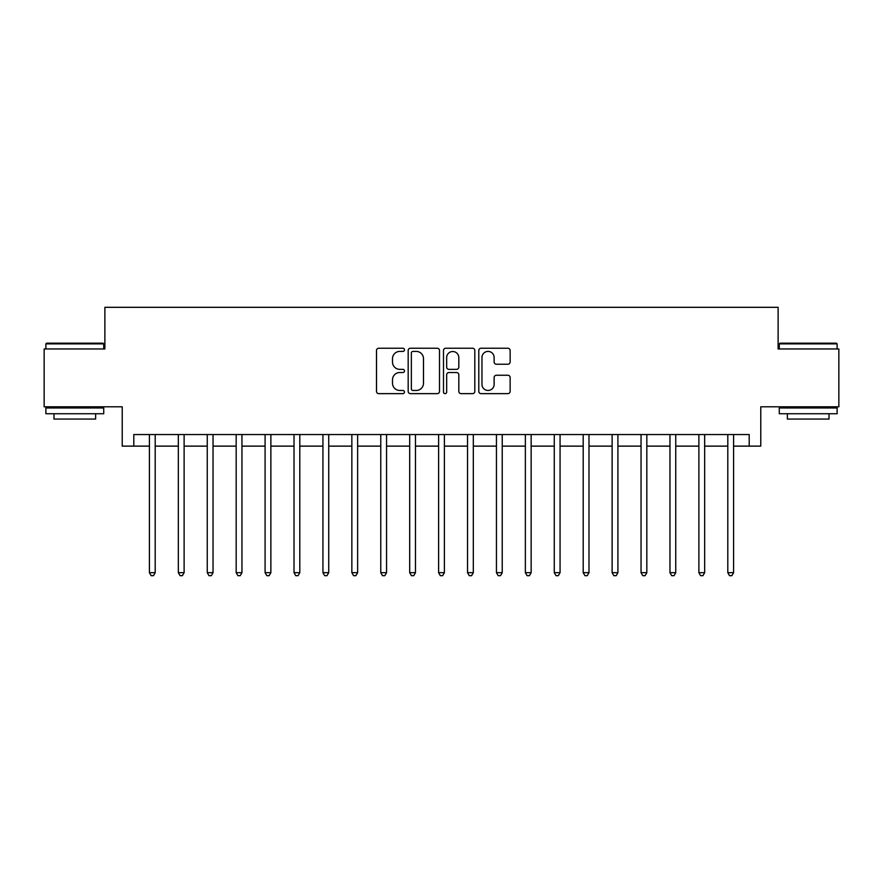 <?xml version="1.0" encoding="UTF-8"?>
<svg xmlns="http://www.w3.org/2000/svg" width="883" height="883" viewBox="0 0 883 883"><rect width="100%" height="100%" fill="white"/><g stroke="black" fill="none" stroke-linecap="round" stroke-linejoin="round"><path stroke-width="1.32" d="M404.48 349.823A1.589 1.589 0 0 0 402.891 348.233L378.763 348.233A2.274 2.274 0 0 0 376.5 350.496L376.5 391.379A2.274 2.274 0 0 0 378.763 393.641L402.891 393.641A1.589 1.589 0 0 0 404.48 392.052A1.589 1.589 0 0 0 402.891 390.463L399.767 390.463A7.263 7.263 0 0 1 392.505 383.2L392.505 379.789A7.263 7.263 0 0 1 399.767 372.527L402.891 372.527A1.589 1.589 0 0 0 404.48 370.937A1.589 1.589 0 0 0 402.891 369.348L399.767 369.348A7.263 7.263 0 0 1 392.505 362.085L392.505 358.675A7.263 7.263 0 0 1 399.767 351.412L402.891 351.412A1.589 1.589 0 0 0 404.48 349.823M507.868 364.238A2.274 2.274 0 0 0 510.142 361.964L510.142 350.496A2.274 2.274 0 0 0 507.868 348.233L481.069 348.233A2.274 2.274 0 0 0 478.796 350.496L478.796 391.379A2.274 2.274 0 0 0 481.069 393.641L507.868 393.641A2.274 2.274 0 0 0 510.142 391.379L510.142 377.527A2.274 2.274 0 0 0 507.868 375.253L496.401 375.253A2.274 2.274 0 0 0 494.127 377.527L494.127 384.392A6.071 6.071 0 0 1 488.056 390.463A6.071 6.071 0 0 1 481.975 384.392L481.975 357.483A6.071 6.071 0 0 1 488.056 351.412A6.071 6.071 0 0 1 494.127 357.483L494.127 361.964A2.274 2.274 0 0 0 496.401 364.238L507.868 364.238M133.797 446.125L133.797 434.557L749.203 434.557L749.203 446.125L760.771 446.125L760.771 406.798L838.85 406.798L838.85 348.962L778.122 348.962L778.122 307.317L104.878 307.317L104.878 348.962L44.15 348.962L44.15 406.798L122.229 406.798L122.229 446.125L149.415 446.125M439.513 350.496A2.274 2.274 0 0 0 437.24 348.233L410.44 348.233A2.274 2.274 0 0 0 408.178 350.496L408.178 391.379A2.274 2.274 0 0 0 410.44 393.641L437.24 393.641A2.274 2.274 0 0 0 439.513 391.379L439.513 350.496M445.76 348.233L472.56 348.233A2.274 2.274 0 0 1 474.822 350.496L474.822 391.379A2.274 2.274 0 0 1 472.56 393.641L461.092 393.641A2.274 2.274 0 0 1 458.818 391.379L458.818 374.8A2.274 2.274 0 0 0 456.544 372.527L448.939 372.527A2.274 2.274 0 0 0 446.666 374.8L446.666 392.052A1.589 1.589 0 0 1 445.076 393.641A1.589 1.589 0 0 1 443.487 392.052L443.487 350.496A2.274 2.274 0 0 1 445.76 348.233M155.198 446.125L178.333 446.125M184.117 446.125L207.251 446.125M213.035 446.125L236.169 446.125M241.953 446.125L265.088 446.125M270.871 446.125L294.017 446.125M299.801 446.125L322.935 446.125M328.719 446.125L351.853 446.125M357.637 446.125L380.772 446.125M386.555 446.125L409.69 446.125M415.474 446.125L438.608 446.125M444.392 446.125L467.526 446.125M473.31 446.125L496.445 446.125M502.228 446.125L525.363 446.125M531.147 446.125L554.281 446.125M560.065 446.125L583.199 446.125M588.983 446.125L612.129 446.125M617.912 446.125L641.047 446.125M646.831 446.125L669.965 446.125M675.749 446.125L698.883 446.125M704.667 446.125L727.802 446.125M733.585 446.125L749.203 446.125M412.946 351.412A1.589 1.589 0 0 0 411.357 353.001L411.357 388.873A1.589 1.589 0 0 0 412.946 390.463L416.235 390.463A7.263 7.263 0 0 0 423.498 383.2L423.498 358.675A7.263 7.263 0 0 0 416.235 351.412L412.946 351.412M458.818 357.593A6.071 6.071 0 0 0 452.736 351.522A6.071 6.071 0 0 0 446.666 357.593L446.666 367.074A2.274 2.274 0 0 0 448.939 369.348L456.544 369.348A2.274 2.274 0 0 0 458.818 367.074L458.818 357.593M155.485 434.557L155.364 434.855A2.318 2.318 0 0 0 155.198 435.716L155.198 572.681L149.415 572.681L149.415 435.716A2.318 2.318 0 0 0 149.249 434.855L149.128 434.557M155.198 572.681L153.465 575.683L151.148 575.683L149.415 572.681M184.404 434.557L184.282 434.855A2.318 2.318 86.2 0 0 184.117 435.716L184.117 572.681L178.333 572.681L178.333 435.716A2.318 2.318 86.2 0 0 178.167 434.855L178.046 434.557M184.117 572.681L182.384 575.683L180.066 575.683L178.333 572.681M213.322 434.557L213.2 434.855A2.318 2.318 86.2 0 0 213.035 435.716L213.035 572.681L207.251 572.681L207.251 435.716A2.318 2.318 86.2 0 0 207.086 434.855L206.964 434.557M213.035 572.681L211.302 575.683L208.984 575.683L207.251 572.681M242.24 434.557L242.13 434.855A2.318 2.318 86.2 0 0 241.953 435.716L241.953 572.681L236.169 572.681L236.169 435.716A2.318 2.318 86.2 0 0 236.004 434.855L235.893 434.557M241.953 572.681L240.22 575.683L237.913 575.683L236.169 572.681M271.158 434.557L271.048 434.855A2.318 2.318 86.2 0 0 270.871 435.716L270.871 572.681L265.088 572.681L265.088 435.716A2.318 2.318 86.2 0 0 264.922 434.855L264.812 434.557M270.871 572.681L269.138 575.683L266.832 575.683L265.088 572.681M46.578 343.178L103.024 343.178L103.719 343.873L45.883 343.873L46.578 343.178M74.801 413.741L45.883 413.741L45.883 407.957L103.719 407.957L103.719 413.741L74.801 413.741M95.629 413.741L95.629 419.061L53.984 419.061L53.984 413.741M779.976 343.178L836.422 343.178L837.117 343.873L779.281 343.873L779.976 343.178M808.199 413.741L779.281 413.741L779.281 407.957L837.117 407.957L837.117 413.741L808.199 413.741M829.016 413.741L829.016 419.061L787.371 419.061L787.371 413.741M300.077 434.557L299.966 434.855A2.318 2.318 86.2 0 0 299.801 435.716L299.801 572.681L294.017 572.681L294.017 435.716A2.318 2.318 86.2 0 0 293.84 434.855L293.73 434.557M299.801 572.681L298.057 575.683L295.75 575.683L294.017 572.681M328.995 434.557L328.884 434.855A2.318 2.318 86.2 0 0 328.719 435.716L328.719 572.681L322.935 572.681L322.935 435.716A2.318 2.318 86.2 0 0 322.759 434.855L322.648 434.557M328.719 572.681L326.975 575.683L324.668 575.683L322.935 572.681M357.924 434.557L357.803 434.855A2.318 2.318 86.2 0 0 357.637 435.716L357.637 572.681L351.853 572.681L351.853 435.716A2.318 2.318 86.2 0 0 351.688 434.855L351.566 434.557M357.637 572.681L355.904 575.683L353.586 575.683L351.853 572.681M386.842 434.557L386.721 434.855A2.318 2.318 86.2 0 0 386.555 435.716L386.555 572.681L380.772 572.681L380.772 435.716A2.318 2.318 86.2 0 0 380.606 434.855L380.485 434.557M386.555 572.681L384.822 575.683L382.505 575.683L380.772 572.681M415.761 434.557L415.639 434.855A2.318 2.318 86.2 0 0 415.474 435.716L415.474 572.681L409.69 572.681L409.69 435.716A2.318 2.318 86.2 0 0 409.524 434.855L409.403 434.557M415.474 572.681L413.741 575.683L411.423 575.683L409.69 572.681M444.679 434.557L444.557 434.855A2.318 2.318 86.2 0 0 444.392 435.716L444.392 572.681L438.608 572.681L438.608 435.716A2.318 2.318 86.2 0 0 438.443 434.855L438.321 434.557M444.392 572.681L442.659 575.683L440.341 575.683L438.608 572.681M473.597 434.557L473.476 434.855A2.318 2.318 86.2 0 0 473.31 435.716L473.31 572.681L467.526 572.681L467.526 435.716A2.318 2.318 86.2 0 0 467.361 434.855L467.239 434.557M473.31 572.681L471.577 575.683L469.259 575.683L467.526 572.681M502.515 434.557L502.394 434.855A2.318 2.318 86.2 0 0 502.228 435.716L502.228 572.681L496.445 572.681L496.445 435.716A2.318 2.318 86.2 0 0 496.279 434.855L496.158 434.557M502.228 572.681L500.495 575.683L498.178 575.683L496.445 572.681M531.434 434.557L531.312 434.855A2.318 2.318 86.2 0 0 531.147 435.716L531.147 572.681L525.363 572.681L525.363 435.716A2.318 2.318 86.2 0 0 525.197 434.855L525.076 434.557M531.147 572.681L529.414 575.683L527.096 575.683L525.363 572.681M560.352 434.557L560.241 434.855A2.318 2.318 86.2 0 0 560.065 435.716L560.065 572.681L554.281 572.681L554.281 435.716A2.318 2.318 86.2 0 0 554.116 434.855L554.005 434.557M560.065 572.681L558.332 575.683L556.025 575.683L554.281 572.681M589.27 434.557L589.16 434.855A2.318 2.318 86.2 0 0 588.983 435.716L588.983 572.681L583.199 572.681L583.199 435.716A2.318 2.318 86.2 0 0 583.034 434.855L582.923 434.557M588.983 572.681L587.25 575.683L584.943 575.683L583.199 572.681M618.188 434.557L618.078 434.855A2.318 2.318 86.2 0 0 617.912 435.716L617.912 572.681L612.129 572.681L612.129 435.716A2.318 2.318 86.2 0 0 611.952 434.855L611.842 434.557M617.912 572.681L616.168 575.683L613.862 575.683L612.129 572.681M647.107 434.557L646.996 434.855A2.318 2.318 86.2 0 0 646.831 435.716L646.831 572.681L641.047 572.681L641.047 435.716A2.318 2.318 86.2 0 0 640.87 434.855L640.76 434.557M646.831 572.681L645.087 575.683L642.78 575.683L641.047 572.681M676.036 434.557L675.914 434.855A2.318 2.318 86.2 0 0 675.749 435.716L675.749 572.681L669.965 572.681L669.965 435.716A2.318 2.318 86.2 0 0 669.8 434.855L669.678 434.557M675.749 572.681L674.016 575.683L671.698 575.683L669.965 572.681M704.954 434.557L704.833 434.855A2.318 2.318 86.2 0 0 704.667 435.716L704.667 572.681L698.883 572.681L698.883 435.716A2.318 2.318 86.2 0 0 698.718 434.855L698.596 434.557M704.667 572.681L702.934 575.683L700.616 575.683L698.883 572.681M733.872 434.557L733.751 434.855A2.318 2.318 86.2 0 0 733.585 435.716L733.585 572.681L727.802 572.681L727.802 435.716A2.318 2.318 86.2 0 0 727.636 434.855L727.515 434.557M733.585 572.681L731.852 575.683L729.535 575.683L727.802 572.681M45.883 348.962L45.883 343.873M59.073 407.957L59.073 406.798M90.541 407.957L90.541 406.798M103.719 348.962L103.719 343.873M779.281 348.962L779.281 343.873M792.459 407.957L792.459 406.798M823.927 407.957L823.927 406.798M837.117 348.962L837.117 343.873"/></g></svg>
